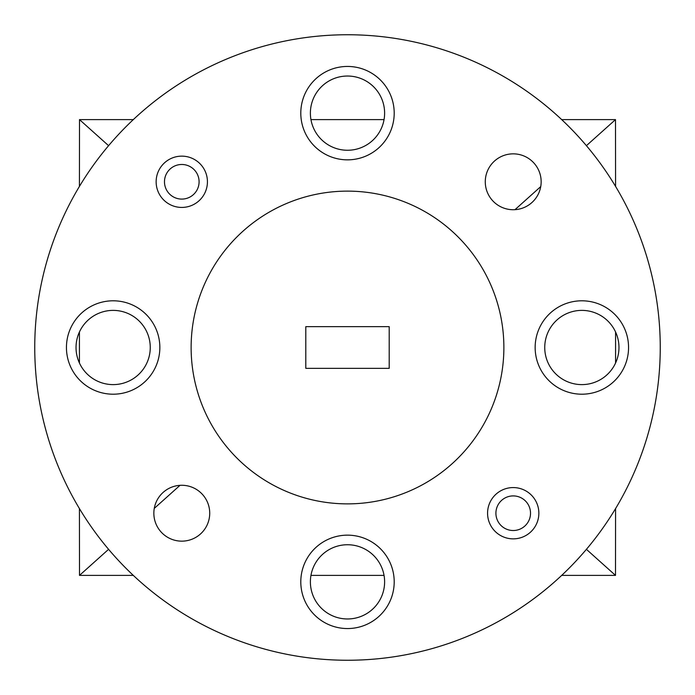 <?xml version="1.0" encoding="UTF-8"?>
<svg xmlns="http://www.w3.org/2000/svg" width="695" height="695" viewBox="0 0 695 695"><rect width="100%" height="100%" fill="white"/><g stroke="black" fill="none" stroke-linecap="round" stroke-linejoin="round"><path stroke-width="1.04" d="M199.091 181.786A17.306 17.306 0 0 0 181.786 164.48A17.306 17.306 0 0 0 164.48 181.786A17.306 17.306 0 0 0 181.786 199.091A17.306 17.306 0 0 0 199.091 181.786M156.14 181.786A25.646 25.646 0 0 1 181.786 156.14A25.646 25.646 0 0 1 207.431 181.786A25.646 25.646 0 0 1 181.786 207.431A25.646 25.646 0 0 1 156.14 181.786M530.52 513.214A17.306 17.306 0 0 0 513.214 495.909A17.306 17.306 0 0 0 495.909 513.214A17.306 17.306 0 0 0 513.214 530.52A17.306 17.306 0 0 0 530.52 513.214M487.569 513.214A25.646 25.646 0 0 1 513.214 487.569A25.646 25.646 0 0 1 538.86 513.214A25.646 25.646 0 0 1 513.214 538.86A25.646 25.646 0 0 1 487.569 513.214M300.796 113.146A46.704 46.704 0 0 0 347.5 159.85A46.704 46.704 0 0 0 394.204 113.146A46.704 46.704 0 0 0 347.5 66.442A46.704 46.704 0 0 0 300.796 113.146M300.796 581.854A46.704 46.704 0 0 0 347.5 628.558A46.704 46.704 0 0 0 394.204 581.854A46.704 46.704 0 0 0 347.5 535.15A46.704 46.704 0 0 0 300.796 581.854M66.442 347.5A46.704 46.704 0 0 0 113.146 394.204A46.704 46.704 0 0 0 159.85 347.5A46.704 46.704 0 0 0 113.146 300.796A46.704 46.704 0 0 0 66.442 347.5M535.15 347.5A46.704 46.704 0 0 0 581.854 394.204A46.704 46.704 0 0 0 628.558 347.5A46.704 46.704 0 0 0 581.854 300.796A46.704 46.704 0 0 0 535.15 347.5M485.275 181.786A27.939 27.939 0 0 0 513.214 209.725A27.939 27.939 0 0 0 541.153 181.786A27.939 27.939 0 0 0 513.214 153.847A27.939 27.939 0 0 0 485.275 181.786M153.847 513.214A27.939 27.939 0 0 0 181.786 541.153A27.939 27.939 0 0 0 209.725 513.214A27.939 27.939 0 0 0 181.786 485.275A27.939 27.939 0 0 0 153.847 513.214M503.875 347.5A156.375 156.375 0 0 0 347.5 191.125A156.375 156.375 0 0 0 191.125 347.5A156.375 156.375 0 0 0 347.5 503.875A156.375 156.375 0 0 0 503.875 347.5M660.25 347.5A312.75 312.75 0 0 0 347.5 34.75A312.75 312.75 0 0 0 34.75 347.5A312.75 312.75 0 0 0 347.5 660.25A312.75 312.75 0 0 0 660.25 347.5M310.387 113.146A37.113 37.113 0 0 0 347.5 150.259A37.113 37.113 0 0 0 384.613 113.146A37.113 37.113 0 0 0 347.5 76.033A37.113 37.113 0 0 0 310.387 113.146M310.387 581.854A37.113 37.113 0 0 0 347.5 618.967A37.113 37.113 0 0 0 384.613 581.854A37.113 37.113 0 0 0 347.5 544.741A37.113 37.113 0 0 0 310.387 581.854M76.033 347.5A37.113 37.113 0 0 0 113.146 384.613A37.113 37.113 0 0 0 150.259 347.5A37.113 37.113 0 0 0 113.146 310.387A37.113 37.113 0 0 0 76.033 347.5M544.741 347.5A37.113 37.113 0 0 0 581.854 384.613A37.113 37.113 0 0 0 618.967 347.5A37.113 37.113 0 0 0 581.854 310.387A37.113 37.113 0 0 0 544.741 347.5M389.2 368.35L389.2 326.65L305.8 326.65L305.8 368.35L389.2 368.35M79.421 508.584L79.499 575.391L108.585 549.328M154.264 508.401L180.014 485.327M79.499 575.391L133.31 575.391M310.952 575.391L384.048 575.391M561.69 575.391L615.501 575.391L586.415 549.328M133.31 119.61L79.499 119.61L79.421 186.416M79.421 332.002L79.421 362.998M79.499 119.61L108.585 145.672M615.501 575.391L615.579 508.584M615.579 362.998L615.579 332.002M615.579 186.416L615.501 119.61L586.415 145.672M540.736 186.599L514.986 209.673M615.501 119.61L561.69 119.61M384.048 119.61L310.952 119.61"/></g></svg>
